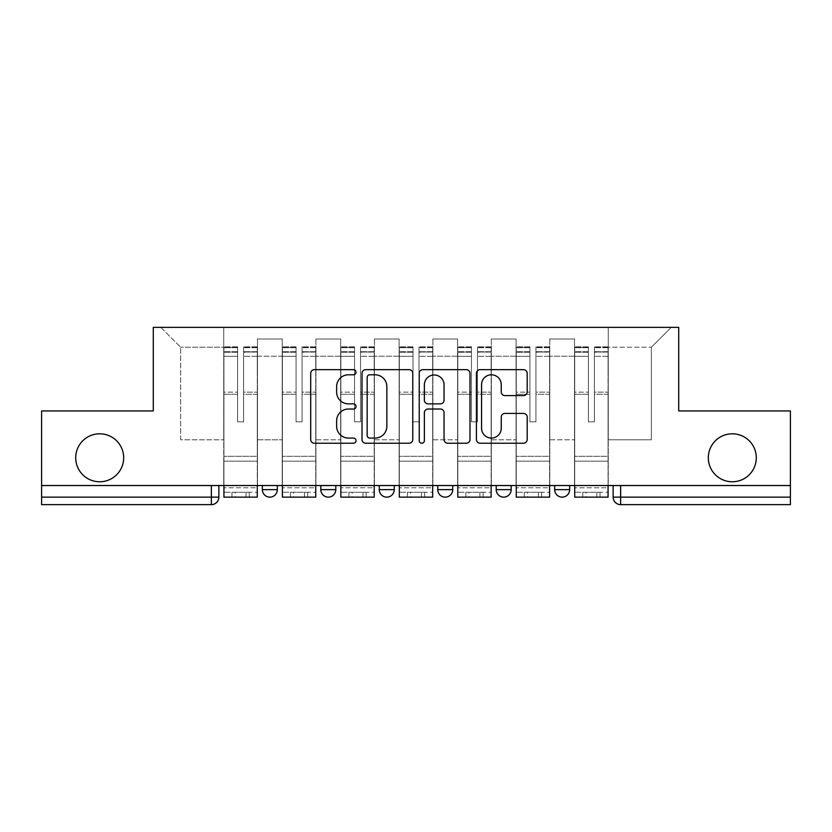 <?xml version="1.0" encoding="UTF-8"?>
<svg xmlns="http://www.w3.org/2000/svg" width="832" height="832" viewBox="0 0 832 832"><rect width="100%" height="100%" fill="white"/><g stroke="black" fill="none" stroke-linecap="round" stroke-linejoin="round"><path stroke-width="0.62" stroke-dasharray="4.16 3.12" d="M356.034 372.237A2.579 2.579 0 0 0 353.465 369.658L314.382 369.658A3.682 3.682 0 0 0 310.7 373.339L310.7 439.556A3.682 3.682 0 0 0 314.382 443.227L353.465 443.227A2.579 2.579 0 0 0 356.034 440.658A2.579 2.579 0 0 0 353.465 438.079L348.4 438.079A11.773 11.773 0 0 1 336.638 426.306L336.638 420.794A11.773 11.773 0 0 1 348.4 409.022L353.465 409.022A2.579 2.579 0 0 0 356.034 406.442A2.579 2.579 0 0 0 353.465 403.863L348.4 403.863A11.773 11.773 0 0 1 336.638 392.101L336.638 386.578A11.773 11.773 0 0 1 348.4 374.806L353.465 374.806A2.579 2.579 0 0 0 356.034 372.237M708.323 457.787A23.982 23.982 0 0 0 732.306 481.77A23.982 23.982 0 0 0 756.298 457.787A23.982 23.982 0 0 0 732.306 433.805A23.982 23.982 0 0 0 708.323 457.787M75.702 457.787A23.982 23.982 0 0 0 99.694 481.77A23.982 23.982 0 0 0 123.677 457.787A23.982 23.982 0 0 0 99.694 433.805A23.982 23.982 0 0 0 75.702 457.787M554.663 485.524L569.66 485.524L554.663 485.524M496.205 485.524L511.191 485.524L496.205 485.524L496.205 489.642L511.191 489.642M452.733 485.524L437.736 485.524L452.733 485.524L452.733 489.642A7.498 7.498 0 0 1 445.234 497.141A7.498 7.498 0 0 1 437.736 489.642L452.733 489.642M379.267 485.524L394.264 485.524L394.264 489.642L379.267 489.642L379.267 485.524L394.264 485.524M320.809 485.524L335.795 485.524L320.809 485.524L320.809 489.642L335.795 489.642A7.498 7.498 0 0 1 328.307 497.141M262.34 485.524L277.337 485.524L262.34 485.524L262.34 489.642L277.337 489.642A7.498 7.498 0 0 1 269.838 497.141M790.4 497.141L790.4 485.524L41.6 485.524L41.6 410.946L153.286 410.946L153.286 327.361L678.714 327.361L678.714 410.946L790.4 410.946L790.4 485.524L613.132 485.524L613.132 497.141A7.498 7.498 0 0 0 620.63 504.639L790.4 504.639L790.4 497.141L613.132 497.141M41.6 485.524L211.37 485.524L41.6 485.524L41.6 504.639L211.37 504.639L211.37 497.141L41.6 497.141M257.473 356.221L257.473 439.795L257.473 356.221L282.204 356.221L282.204 338.988L282.204 439.795L282.204 356.221L257.473 356.221M257.473 485.524L257.473 338.988L282.204 338.988L257.473 338.988L257.473 485.524L257.473 461.157L223.746 461.157L257.473 461.157L257.473 485.524L223.746 485.524L223.746 327.361L608.254 327.361L160.774 327.361L223.746 327.361L223.746 439.795L223.746 347.225L180.638 347.225L223.746 347.225L223.746 327.361L223.746 485.524L223.746 461.157L223.746 485.524L257.473 485.524M282.204 485.524L282.204 338.988L257.473 338.988L282.204 338.988L282.204 485.524L282.204 461.157L315.931 461.157L282.204 461.157L282.204 485.524L315.931 485.524L315.931 338.988L315.931 356.221L315.931 338.988L340.673 338.988L340.673 356.221L340.673 338.988L315.931 338.988L315.931 485.524L315.931 461.157L315.931 485.524L282.204 485.524M315.931 439.795L315.931 356.221L315.931 439.795L340.673 439.795L340.673 356.221L340.673 439.795L315.931 439.795M340.673 485.524L340.673 338.988L315.931 338.988L340.673 338.988L340.673 485.524L340.673 461.157L374.4 461.157L340.673 461.157L340.673 485.524L374.4 485.524L374.4 338.988L374.4 356.221L374.4 338.988L399.131 338.988L399.131 356.221L399.131 338.988L374.4 338.988L374.4 485.524L374.4 461.157L374.4 485.524L340.673 485.524M374.4 439.795L374.4 356.221L374.4 439.795L399.131 439.795L399.131 356.221L399.131 439.795L374.4 439.795M399.131 485.524L399.131 338.988L374.4 338.988L399.131 338.988L399.131 485.524L399.131 461.157L432.869 461.157L399.131 461.157L399.131 485.524L432.869 485.524L432.869 338.988L432.869 356.221L432.869 338.988L457.6 338.988L457.6 356.221L457.6 338.988L432.869 338.988L432.869 485.524L432.869 461.157L432.869 485.524L399.131 485.524M432.869 439.795L432.869 356.221L432.869 439.795L457.6 439.795L457.6 356.221L457.6 439.795L432.869 439.795M457.6 485.524L457.6 338.988L432.869 338.988L457.6 338.988L457.6 485.524L457.6 461.157L491.327 461.157L457.6 461.157L457.6 485.524L491.327 485.524L491.327 338.988L491.327 356.221L491.327 338.988L516.069 338.988L516.069 356.221L516.069 338.988L491.327 338.988L491.327 485.524L491.327 461.157L491.327 485.524L457.6 485.524M491.327 439.795L491.327 356.221L491.327 439.795L516.069 439.795L516.069 356.221L516.069 439.795L491.327 439.795M516.069 485.524L516.069 338.988L491.327 338.988L516.069 338.988L516.069 485.524L516.069 461.157L549.796 461.157L516.069 461.157L516.069 485.524L549.796 485.524L549.796 338.988L549.796 356.221L549.796 338.988L574.527 338.988L574.527 356.221L574.527 338.988L549.796 338.988L549.796 485.524L549.796 461.157L549.796 485.524L516.069 485.524M549.796 439.795L549.796 356.221L549.796 439.795L574.527 439.795L574.527 356.221L574.527 439.795L549.796 439.795M574.527 485.524L574.527 338.988L549.796 338.988L574.527 338.988L574.527 485.524L574.527 461.157L608.254 461.157L574.527 461.157L574.527 485.524L608.254 485.524L608.254 327.361L671.226 327.361L608.254 327.361L608.254 347.225L651.362 347.225L608.254 347.225L608.254 439.795L608.254 327.361L608.254 485.524L574.527 485.524L608.254 485.524L608.254 461.157L608.254 485.524L574.527 485.524M257.473 439.795L282.204 439.795L257.473 439.795M180.638 439.795L180.638 347.225L180.638 439.795L223.746 439.795L180.638 439.795M651.362 439.795L651.362 347.225L671.226 327.361L651.362 347.225L651.362 439.795L608.254 439.795L651.362 439.795M790.4 485.524L613.132 485.524M211.37 485.524L218.868 485.524L211.37 485.524L211.37 497.141L218.868 497.141M569.66 489.642L554.663 489.642A7.498 7.498 0 0 0 562.162 497.141M160.774 327.361L180.638 347.225L160.774 327.361M412.776 439.556L412.776 373.339A3.682 3.682 0 0 0 409.105 369.658L365.695 369.658A3.682 3.682 0 0 0 362.014 373.339L362.014 439.556A3.682 3.682 0 0 0 365.695 443.227L409.105 443.227A3.682 3.682 0 0 0 412.776 439.556M369.741 374.806A2.579 2.579 0 0 0 367.162 377.385L367.162 435.5A2.579 2.579 0 0 0 369.741 438.079L375.076 438.079A11.773 11.773 0 0 0 386.849 426.306L386.849 386.578A11.773 11.773 0 0 0 375.076 374.806L369.741 374.806M422.895 369.658L466.305 369.658A3.682 3.682 0 0 1 469.986 373.339L469.986 439.556A3.682 3.682 0 0 1 466.305 443.227L447.73 443.227A3.682 3.682 0 0 1 444.049 439.556L444.049 412.693A3.682 3.682 0 0 0 440.367 409.022L428.043 409.022A3.682 3.682 0 0 0 424.372 412.693L424.372 440.658A2.579 2.579 0 0 1 421.793 443.227A2.579 2.579 0 0 1 419.224 440.658L419.224 373.339A3.682 3.682 0 0 1 422.895 369.658M444.049 384.831A9.838 9.838 0 0 0 434.21 374.993A9.838 9.838 0 0 0 424.372 384.831L424.372 400.192A3.682 3.682 0 0 0 428.043 403.863L440.367 403.863A3.682 3.682 0 0 0 444.049 400.192L444.049 384.831M504.93 395.595L523.505 395.595A3.682 3.682 0 0 0 527.186 391.914L527.186 373.339A3.682 3.682 0 0 0 523.505 369.658L480.106 369.658A3.682 3.682 0 0 0 476.424 373.339L476.424 439.556A3.682 3.682 0 0 0 480.106 443.227L523.505 443.227A3.682 3.682 0 0 0 527.186 439.556L527.186 417.113A3.682 3.682 0 0 0 523.505 413.431L504.93 413.431A3.682 3.682 0 0 0 501.249 417.113L501.249 428.241A9.838 9.838 0 0 1 491.41 438.079A9.838 9.838 0 0 1 481.572 428.241L481.572 384.644A9.838 9.838 0 0 1 491.41 374.806A9.838 9.838 0 0 1 501.249 384.644L501.249 391.914A3.682 3.682 0 0 0 504.93 395.595M231.982 492.263L231.982 497.141L249.226 497.141L231.982 497.141L231.982 492.263L249.226 492.263L231.982 492.263M257.286 485.524L257.286 351.728L243.599 352.238L243.599 374.213L243.599 346.85L243.599 421.814L237.609 421.814L237.609 351.728L237.609 392.142L223.933 392.142L223.933 347.516L223.933 461.157L223.933 392.142L237.609 392.142L237.609 346.85L237.609 394.254L223.933 394.254L223.933 456.29L223.933 394.254L237.609 394.254L237.609 346.85L237.609 421.814L243.599 421.814L243.599 351.728L257.286 352.238L257.286 374.213L257.286 346.85L257.286 497.141L223.933 497.141L223.933 351.728L223.933 497.141L235.175 497.141L235.175 492.263L223.933 492.263L257.286 492.263L235.175 492.263M257.286 394.254L243.599 394.254L243.599 421.814L243.599 394.254L257.286 394.254L257.286 456.29L223.933 456.29L257.286 456.29L257.286 394.254M223.933 352.04L237.609 352.04L223.933 352.04M223.933 347.516L223.933 356.314L223.933 346.85L223.933 347.516L237.609 347.516L223.933 347.516M237.609 394.254L237.609 421.814L237.609 394.254M223.933 485.524L223.933 356.314L237.609 356.314L237.609 421.814L243.599 421.814L243.599 392.142L257.286 392.142L257.286 461.157L257.286 392.142L243.599 392.142L243.599 421.814L237.609 421.814L237.609 392.142L237.609 421.814L243.599 421.814L237.609 421.814L243.599 421.814L237.609 421.814L237.609 356.314L223.933 356.314L223.933 497.141L257.286 497.141L257.286 487.77L223.933 487.77L257.286 487.77L257.286 497.141L235.175 497.141M243.599 421.814L243.599 356.314L243.599 421.814M257.286 461.157L223.933 461.157L257.286 461.157M249.226 492.263L249.226 497.141L249.226 492.263M290.451 492.263L290.451 497.141L307.694 497.141L290.451 497.141L290.451 492.263L307.694 492.263L290.451 492.263M315.744 485.524L315.744 351.728L302.068 352.238L302.068 374.213L302.068 346.85L302.068 421.814L296.067 421.814L296.067 351.728L296.067 392.142L282.391 392.142L282.391 347.516L282.391 461.157L282.391 392.142L296.067 392.142L296.067 346.85L296.067 394.254L282.391 394.254L282.391 456.29L282.391 394.254L296.067 394.254L296.067 346.85L296.067 421.814L302.068 421.814L302.068 351.728L315.744 352.238L315.744 374.213L315.744 346.85L315.744 497.141L282.391 497.141L282.391 351.728L282.391 497.141L293.634 497.141L293.634 492.263L282.391 492.263L315.744 492.263L293.634 492.263M315.744 394.254L302.068 394.254L302.068 421.814L302.068 394.254L315.744 394.254L315.744 456.29L282.391 456.29L315.744 456.29L315.744 394.254M282.391 352.04L296.067 352.04L282.391 352.04M282.391 347.516L282.391 356.314L282.391 346.85L282.391 347.516L296.067 347.516L282.391 347.516M296.067 394.254L296.067 421.814L296.067 394.254M282.391 485.524L282.391 356.314L296.067 356.314L296.067 421.814L302.068 421.814L302.068 392.142L315.744 392.142L315.744 461.157L315.744 392.142L302.068 392.142L302.068 421.814L296.067 421.814L296.067 392.142L296.067 421.814L302.068 421.814L296.067 421.814L302.068 421.814L296.067 421.814L296.067 356.314L282.391 356.314L282.391 497.141L315.744 497.141L315.744 487.77L282.391 487.77L315.744 487.77L315.744 497.141L293.634 497.141M302.068 421.814L302.068 356.314L302.068 421.814M315.744 461.157L282.391 461.157L315.744 461.157M307.694 492.263L307.694 497.141L307.694 492.263M348.92 492.263L348.92 497.141L366.153 497.141L348.92 497.141L348.92 492.263L366.153 492.263L348.92 492.263M374.213 485.524L374.213 351.728L360.537 352.238L360.537 374.213L360.537 346.85L360.537 421.814L354.536 421.814L354.536 351.728L354.536 392.142L340.86 392.142L340.86 347.516L340.86 461.157L340.86 392.142L354.536 392.142L354.536 346.85L354.536 394.254L340.86 394.254L340.86 456.29L340.86 394.254L354.536 394.254L354.536 346.85L354.536 421.814L360.537 421.814L360.537 351.728L374.213 352.238L374.213 374.213L374.213 346.85L374.213 497.141L340.86 497.141L340.86 351.728L340.86 497.141L352.102 497.141L352.102 492.263L340.86 492.263L374.213 492.263L352.102 492.263M374.213 394.254L360.537 394.254L360.537 421.814L360.537 394.254L374.213 394.254L374.213 456.29L340.86 456.29L374.213 456.29L374.213 394.254M340.86 352.04L354.536 352.04L340.86 352.04M340.86 347.516L340.86 356.314L340.86 346.85L340.86 347.516L354.536 347.516L340.86 347.516M354.536 394.254L354.536 421.814L354.536 394.254M340.86 485.524L340.86 356.314L354.536 356.314L354.536 421.814L360.537 421.814L360.537 392.142L374.213 392.142L374.213 461.157L374.213 392.142L360.537 392.142L360.537 421.814L354.536 421.814L354.536 392.142L354.536 421.814L360.537 421.814L354.536 421.814L360.537 421.814L354.536 421.814L354.536 356.314L340.86 356.314L340.86 497.141L374.213 497.141L374.213 487.77L340.86 487.77L374.213 487.77L374.213 497.141L352.102 497.141M360.537 421.814L360.537 356.314L360.537 421.814M374.213 461.157L340.86 461.157L374.213 461.157M366.153 492.263L366.153 497.141L366.153 492.263M407.378 492.263L407.378 497.141L424.622 497.141L407.378 497.141L407.378 492.263L424.622 492.263L407.378 492.263M432.682 485.524L432.682 351.728L418.995 352.238L418.995 374.213L418.995 346.85L418.995 421.814L413.005 421.814L413.005 351.728L413.005 392.142L399.318 392.142L399.318 347.516L399.318 461.157L399.318 392.142L413.005 392.142L413.005 346.85L413.005 394.254L399.318 394.254L399.318 456.29L399.318 394.254L413.005 394.254L413.005 346.85L413.005 421.814L418.995 421.814L418.995 351.728L432.682 352.238L432.682 374.213L432.682 346.85L432.682 497.141L399.318 497.141L399.318 351.728L399.318 497.141L410.561 497.141L410.561 492.263L399.318 492.263L432.682 492.263L410.561 492.263M432.682 394.254L418.995 394.254L418.995 421.814L418.995 394.254L432.682 394.254L432.682 456.29L399.318 456.29L432.682 456.29L432.682 394.254M399.318 352.04L413.005 352.04L399.318 352.04M399.318 347.516L399.318 356.314L399.318 346.85L399.318 347.516L413.005 347.516L399.318 347.516M413.005 394.254L413.005 421.814L413.005 394.254M399.318 485.524L399.318 356.314L413.005 356.314L413.005 421.814L418.995 421.814L418.995 392.142L432.682 392.142L432.682 461.157L432.682 392.142L418.995 392.142L418.995 421.814L413.005 421.814L413.005 392.142L413.005 421.814L418.995 421.814L413.005 421.814L418.995 421.814L413.005 421.814L413.005 356.314L399.318 356.314L399.318 497.141L432.682 497.141L432.682 487.77L399.318 487.77L432.682 487.77L432.682 497.141L410.561 497.141M418.995 421.814L418.995 356.314L418.995 421.814M432.682 461.157L399.318 461.157L432.682 461.157M424.622 492.263L424.622 497.141L424.622 492.263M465.847 492.263L465.847 497.141L483.08 497.141L465.847 497.141L465.847 492.263L483.08 492.263L465.847 492.263M491.14 485.524L491.14 351.728L477.464 352.238L477.464 374.213L477.464 346.85L477.464 421.814L471.463 421.814L471.463 351.728L471.463 392.142L457.787 392.142L457.787 347.516L457.787 461.157L457.787 392.142L471.463 392.142L471.463 346.85L471.463 394.254L457.787 394.254L457.787 456.29L457.787 394.254L471.463 394.254L471.463 346.85L471.463 421.814L477.464 421.814L477.464 351.728L491.14 352.238L491.14 374.213L491.14 346.85L491.14 497.141L457.787 497.141L457.787 351.728L457.787 497.141L469.03 497.141L469.03 492.263L457.787 492.263L491.14 492.263L469.03 492.263M491.14 394.254L477.464 394.254L477.464 421.814L477.464 394.254L491.14 394.254L491.14 456.29L457.787 456.29L491.14 456.29L491.14 394.254M457.787 352.04L471.463 352.04L457.787 352.04M457.787 347.516L457.787 356.314L457.787 346.85L457.787 347.516L471.463 347.516L457.787 347.516M471.463 394.254L471.463 421.814L471.463 394.254M457.787 485.524L457.787 356.314L471.463 356.314L471.463 421.814L477.464 421.814L477.464 392.142L491.14 392.142L491.14 461.157L491.14 392.142L477.464 392.142L477.464 421.814L471.463 421.814L471.463 392.142L471.463 421.814L477.464 421.814L471.463 421.814L477.464 421.814L471.463 421.814L471.463 356.314L457.787 356.314L457.787 497.141L491.14 497.141L491.14 487.77L457.787 487.77L491.14 487.77L491.14 497.141L469.03 497.141M477.464 421.814L477.464 356.314L477.464 421.814M491.14 461.157L457.787 461.157L491.14 461.157M483.08 492.263L483.08 497.141L483.08 492.263M524.306 492.263L524.306 497.141L541.549 497.141L524.306 497.141L524.306 492.263L541.549 492.263L524.306 492.263M549.609 485.524L549.609 351.728L535.933 352.238L535.933 374.213L535.933 346.85L535.933 421.814L529.932 421.814L529.932 351.728L529.932 392.142L516.256 392.142L516.256 347.516L516.256 461.157L516.256 392.142L529.932 392.142L529.932 346.85L529.932 394.254L516.256 394.254L516.256 456.29L516.256 394.254L529.932 394.254L529.932 346.85L529.932 421.814L535.933 421.814L535.933 351.728L549.609 352.238L549.609 374.213L549.609 346.85L549.609 497.141L516.256 497.141L516.256 351.728L516.256 497.141L527.498 497.141L527.498 492.263L516.256 492.263L549.609 492.263L527.498 492.263M549.609 394.254L535.933 394.254L535.933 421.814L535.933 394.254L549.609 394.254L549.609 456.29L516.256 456.29L549.609 456.29L549.609 394.254M516.256 352.04L529.932 352.04L516.256 352.04M516.256 347.516L516.256 356.314L516.256 346.85L516.256 347.516L529.932 347.516L516.256 347.516M529.932 394.254L529.932 421.814L529.932 394.254M516.256 485.524L516.256 356.314L529.932 356.314L529.932 421.814L535.933 421.814L535.933 392.142L549.609 392.142L549.609 461.157L549.609 392.142L535.933 392.142L535.933 421.814L529.932 421.814L529.932 392.142L529.932 421.814L535.933 421.814L529.932 421.814L535.933 421.814L529.932 421.814L529.932 356.314L516.256 356.314L516.256 497.141L549.609 497.141L549.609 487.77L516.256 487.77L549.609 487.77L549.609 497.141L527.498 497.141M535.933 421.814L535.933 356.314L535.933 421.814M549.609 461.157L516.256 461.157L549.609 461.157M541.549 492.263L541.549 497.141L541.549 492.263M582.774 492.263L582.774 497.141L600.018 497.141L582.774 497.141L582.774 492.263L600.018 492.263L582.774 492.263M608.067 485.524L608.067 351.728L594.391 352.238L594.391 374.213L594.391 346.85L594.391 421.814L588.401 421.814L588.401 351.728L588.401 392.142L574.714 392.142L574.714 347.516L574.714 461.157L574.714 392.142L588.401 392.142L588.401 346.85L588.401 394.254L574.714 394.254L574.714 456.29L574.714 394.254L588.401 394.254L588.401 346.85L588.401 421.814L594.391 421.814L594.391 351.728L608.067 352.238L608.067 374.213L608.067 346.85L608.067 497.141L574.714 497.141L574.714 351.728L574.714 497.141L585.957 497.141L585.957 492.263L574.714 492.263L608.067 492.263L585.957 492.263M608.067 394.254L594.391 394.254L594.391 421.814L594.391 394.254L608.067 394.254L608.067 456.29L574.714 456.29L608.067 456.29L608.067 394.254M574.714 352.04L588.401 352.04L574.714 352.04M574.714 347.516L574.714 356.314L574.714 346.85L574.714 347.516L588.401 347.516L574.714 347.516M588.401 394.254L588.401 421.814L588.401 394.254M574.714 485.524L574.714 356.314L588.401 356.314L588.401 421.814L594.391 421.814L594.391 392.142L608.067 392.142L608.067 461.157L608.067 392.142L594.391 392.142L594.391 421.814L588.401 421.814L588.401 392.142L588.401 421.814L594.391 421.814L588.401 421.814L594.391 421.814L588.401 421.814L588.401 356.314L574.714 356.314L574.714 497.141L608.067 497.141L608.067 487.77L574.714 487.77L608.067 487.77L608.067 497.141L585.957 497.141M594.391 421.814L594.391 356.314L594.391 421.814M608.067 461.157L574.714 461.157L608.067 461.157M600.018 492.263L600.018 497.141L600.018 492.263M574.527 356.221L549.796 356.221L574.527 356.221M516.069 356.221L491.327 356.221L516.069 356.221M457.6 356.221L432.869 356.221L457.6 356.221M399.131 356.221L374.4 356.221L399.131 356.221M340.673 356.221L315.931 356.221L340.673 356.221M620.63 485.524L620.63 504.639M237.609 352.238L223.933 352.238L237.609 352.238M257.286 347.516L243.599 347.516L257.286 347.516M257.286 356.314L243.599 356.314L257.286 356.314M237.609 347.714L223.933 347.714L237.609 347.714M237.609 356.314L223.933 356.314L237.609 356.314M257.286 347.714L243.599 347.714L257.286 347.714M257.286 352.04L243.599 352.04L257.286 352.04M246.043 492.263L246.043 497.141M296.067 352.238L282.391 352.238L296.067 352.238M315.744 347.516L302.068 347.516L315.744 347.516M315.744 356.314L302.068 356.314L315.744 356.314M296.067 347.714L282.391 347.714L296.067 347.714M296.067 356.314L282.391 356.314L296.067 356.314M315.744 347.714L302.068 347.714L315.744 347.714M315.744 352.04L302.068 352.04L315.744 352.04M304.502 492.263L304.502 497.141M354.536 352.238L340.86 352.238L354.536 352.238M374.213 347.516L360.537 347.516L374.213 347.516M374.213 356.314L360.537 356.314L374.213 356.314M354.536 347.714L340.86 347.714L354.536 347.714M354.536 356.314L340.86 356.314L354.536 356.314M374.213 347.714L360.537 347.714L374.213 347.714M374.213 352.04L360.537 352.04L374.213 352.04M362.97 492.263L362.97 497.141M413.005 352.238L399.318 352.238L413.005 352.238M432.682 347.516L418.995 347.516L432.682 347.516M432.682 356.314L418.995 356.314L432.682 356.314M413.005 347.714L399.318 347.714L413.005 347.714M413.005 356.314L399.318 356.314L413.005 356.314M432.682 347.714L418.995 347.714L432.682 347.714M432.682 352.04L418.995 352.04L432.682 352.04M421.439 492.263L421.439 497.141M471.463 352.238L457.787 352.238L471.463 352.238M491.14 347.516L477.464 347.516L491.14 347.516M491.14 356.314L477.464 356.314L491.14 356.314M471.463 347.714L457.787 347.714L471.463 347.714M471.463 356.314L457.787 356.314L471.463 356.314M491.14 347.714L477.464 347.714L491.14 347.714M491.14 352.04L477.464 352.04L491.14 352.04M479.898 492.263L479.898 497.141M529.932 352.238L516.256 352.238L529.932 352.238M549.609 347.516L535.933 347.516L549.609 347.516M549.609 356.314L535.933 356.314L549.609 356.314M529.932 347.714L516.256 347.714L529.932 347.714M529.932 356.314L516.256 356.314L529.932 356.314M549.609 347.714L535.933 347.714L549.609 347.714M549.609 352.04L535.933 352.04L549.609 352.04M538.366 492.263L538.366 497.141M588.401 352.238L574.714 352.238L588.401 352.238M608.067 347.516L594.391 347.516L608.067 347.516M608.067 356.314L594.391 356.314L608.067 356.314M588.401 347.714L574.714 347.714L588.401 347.714M588.401 356.314L574.714 356.314L588.401 356.314M608.067 347.714L594.391 347.714L608.067 347.714M608.067 352.04L594.391 352.04L608.067 352.04M596.825 492.263L596.825 497.141M257.286 346.85L243.599 346.85L257.286 346.85M237.609 351.728L223.933 351.728L237.609 351.728M237.609 346.85L223.933 346.85L237.609 346.85M257.286 351.728L243.599 351.728L257.286 351.728M315.744 346.85L302.068 346.85L315.744 346.85M296.067 351.728L282.391 351.728L296.067 351.728M296.067 346.85L282.391 346.85L296.067 346.85M315.744 351.728L302.068 351.728L315.744 351.728M374.213 346.85L360.537 346.85L374.213 346.85M354.536 351.728L340.86 351.728L354.536 351.728M354.536 346.85L340.86 346.85L354.536 346.85M374.213 351.728L360.537 351.728L374.213 351.728M432.682 346.85L418.995 346.85L432.682 346.85M413.005 351.728L399.318 351.728L413.005 351.728M413.005 346.85L399.318 346.85L413.005 346.85M432.682 351.728L418.995 351.728L432.682 351.728M491.14 346.85L477.464 346.85L491.14 346.85M471.463 351.728L457.787 351.728L471.463 351.728M471.463 346.85L457.787 346.85L471.463 346.85M491.14 351.728L477.464 351.728L491.14 351.728M549.609 346.85L535.933 346.85L549.609 346.85M529.932 351.728L516.256 351.728L529.932 351.728M529.932 346.85L516.256 346.85L529.932 346.85M549.609 351.728L535.933 351.728L549.609 351.728M608.067 346.85L594.391 346.85L608.067 346.85M588.401 351.728L574.714 351.728L588.401 351.728M588.401 346.85L574.714 346.85L588.401 346.85M608.067 351.728L594.391 351.728L608.067 351.728"/><path stroke-width="1.25" d="M356.034 372.237A2.579 2.579 0 0 0 353.465 369.658L314.382 369.658A3.682 3.682 0 0 0 310.7 373.339L310.7 439.556A3.682 3.682 0 0 0 314.382 443.227L353.465 443.227A2.579 2.579 0 0 0 356.034 440.658A2.579 2.579 0 0 0 353.465 438.079L348.4 438.079A11.773 11.773 0 0 1 336.638 426.306L336.638 420.794A11.773 11.773 0 0 1 348.4 409.022L353.465 409.022A2.579 2.579 0 0 0 356.034 406.442A2.579 2.579 0 0 0 353.465 403.863L348.4 403.863A11.773 11.773 0 0 1 336.638 392.101L336.638 386.578A11.773 11.773 0 0 1 348.4 374.806L353.465 374.806A2.579 2.579 0 0 0 356.034 372.237M708.323 457.787A23.982 23.982 0 0 0 732.306 481.77A23.982 23.982 0 0 0 756.298 457.787A23.982 23.982 0 0 0 732.306 433.805A23.982 23.982 0 0 0 708.323 457.787M75.702 457.787A23.982 23.982 0 0 0 99.694 481.77A23.982 23.982 0 0 0 123.677 457.787A23.982 23.982 0 0 0 99.694 433.805A23.982 23.982 0 0 0 75.702 457.787M554.663 485.524L554.663 489.642L569.66 489.642A7.498 7.498 0 0 1 562.162 497.141A7.498 7.498 0 0 1 554.663 489.642L554.663 485.524M437.736 485.524L437.736 489.642L452.733 489.642A7.498 7.498 0 0 1 445.234 497.141A7.498 7.498 0 0 1 437.736 489.642L437.736 485.524M523.505 395.595A3.682 3.682 0 0 0 527.186 391.914L527.186 373.339A3.682 3.682 0 0 0 523.505 369.658L480.106 369.658A3.682 3.682 0 0 0 476.424 373.339L476.424 439.556A3.682 3.682 0 0 0 480.106 443.227L523.505 443.227A3.682 3.682 0 0 0 527.186 439.556L527.186 417.113A3.682 3.682 0 0 0 523.505 413.431L504.93 413.431A3.682 3.682 0 0 0 501.249 417.113L501.249 428.241A9.838 9.838 0 0 1 491.41 438.079A9.838 9.838 0 0 1 481.572 428.241L481.572 384.644A9.838 9.838 0 0 1 491.41 374.806A9.838 9.838 0 0 1 501.249 384.644L501.249 391.914A3.682 3.682 0 0 0 504.93 395.595L523.505 395.595M41.6 485.524L41.6 410.946L153.286 410.946L153.286 327.361L678.714 327.361L678.714 410.946L790.4 410.946L790.4 485.524L41.6 485.524L41.6 497.141L218.868 497.141L218.868 485.524L218.868 497.141A7.498 7.498 0 0 1 211.37 504.639L41.6 504.639L41.6 497.141M412.776 373.339A3.682 3.682 0 0 0 409.105 369.658L365.695 369.658A3.682 3.682 0 0 0 362.014 373.339L362.014 439.556A3.682 3.682 0 0 0 365.695 443.227L409.105 443.227A3.682 3.682 0 0 0 412.776 439.556L412.776 373.339M422.895 369.658L466.305 369.658A3.682 3.682 0 0 1 469.986 373.339L469.986 439.556A3.682 3.682 0 0 1 466.305 443.227L447.73 443.227A3.682 3.682 0 0 1 444.049 439.556L444.049 412.693A3.682 3.682 0 0 0 440.367 409.022L428.043 409.022A3.682 3.682 0 0 0 424.372 412.693L424.372 440.658A2.579 2.579 0 0 1 421.793 443.227A2.579 2.579 0 0 1 419.224 440.658L419.224 373.339A3.682 3.682 0 0 1 422.895 369.658M613.132 485.524L613.132 497.141L790.4 497.141L790.4 504.639L620.63 504.639A7.498 7.498 0 0 1 613.132 497.141M790.4 485.524L790.4 497.141M569.66 489.642L569.66 485.524L569.66 489.642A7.498 7.498 0 0 1 562.162 497.141M511.191 485.524L511.191 489.642A7.498 7.498 0 0 1 503.693 497.141A7.498 7.498 0 0 1 496.205 489.642A7.498 7.498 0 0 0 503.693 497.141A7.498 7.498 0 0 0 511.191 489.642L511.191 485.524M496.205 485.524L496.205 489.642L511.191 489.642M452.733 485.524L452.733 489.642M394.264 485.524L394.264 489.642A7.498 7.498 0 0 1 386.766 497.141A7.498 7.498 0 0 1 379.267 489.642A7.498 7.498 0 0 0 386.766 497.141A7.498 7.498 0 0 0 394.264 489.642L379.267 489.642L379.267 485.524M320.809 485.524L320.809 489.642L335.795 489.642L335.795 485.524L335.795 489.642A7.498 7.498 0 0 1 328.307 497.141A7.498 7.498 0 0 1 320.809 489.642A7.498 7.498 0 0 0 328.307 497.141M262.34 485.524L262.34 489.642L277.337 489.642L277.337 485.524L277.337 489.642A7.498 7.498 0 0 1 269.838 497.141A7.498 7.498 0 0 1 262.34 489.642A7.498 7.498 0 0 0 269.838 497.141M211.37 485.524L211.37 504.639A7.498 7.498 0 0 0 218.868 497.141M369.741 374.806A2.579 2.579 0 0 0 367.162 377.385L367.162 435.5A2.579 2.579 0 0 0 369.741 438.079L375.076 438.079A11.773 11.773 0 0 0 386.849 426.306L386.849 386.578A11.773 11.773 0 0 0 375.076 374.806L369.741 374.806M444.049 384.831A9.838 9.838 0 0 0 434.21 374.993A9.838 9.838 0 0 0 424.372 384.831L424.372 400.192A3.682 3.682 0 0 0 428.043 403.863L440.367 403.863A3.682 3.682 0 0 0 444.049 400.192L444.049 384.831M257.286 485.524L257.286 497.141L223.933 497.141L223.933 485.524M315.744 485.524L315.744 497.141L282.391 497.141L282.391 485.524M374.213 485.524L374.213 497.141L340.86 497.141L340.86 485.524M432.682 485.524L432.682 497.141L399.318 497.141L399.318 485.524M491.14 485.524L491.14 497.141L457.787 497.141L457.787 485.524M549.609 485.524L549.609 497.141L516.256 497.141L516.256 485.524M608.067 485.524L608.067 497.141L574.714 497.141L574.714 485.524M620.63 485.524L620.63 504.639"/></g></svg>
